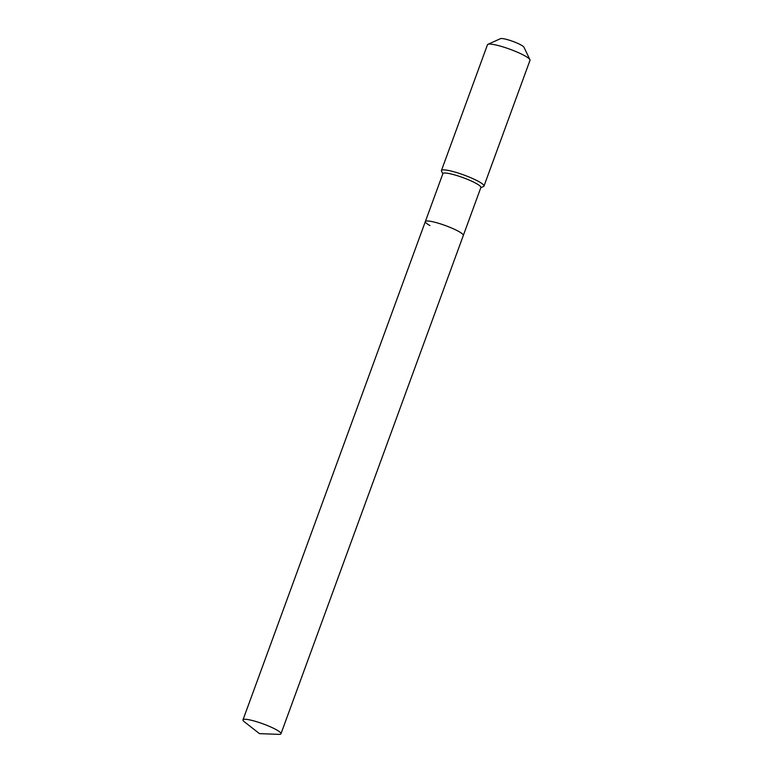 <?xml version="1.0" encoding="UTF-8"?>
<svg xmlns="http://www.w3.org/2000/svg" width="773" height="773" viewBox="0 0 773 773"><rect width="100%" height="100%" fill="white"/><g stroke="black" fill="none" stroke-linecap="round" stroke-linejoin="round"><path stroke-width="1.16" d="M278.666 734.35A20.224 3.131 -159.9 0 0 280.976 733.761A20.224 3.131 -159.9 0 0 276.415 729.78A20.224 3.131 -159.9 0 0 255.882 721.489A20.224 3.131 -159.9 0 0 242.993 719.866A20.224 3.131 -159.9 0 0 244.374 721.808L259.486 733.645L278.666 734.35M280.976 733.761L463.327 235.456A20.224 3.131 -159.9 0 0 458.766 231.475A20.224 3.131 -159.9 0 0 438.233 223.184A20.224 3.131 -159.9 0 0 425.343 221.561L442.9 173.606A20.224 3.131 -159.9 0 1 455.78 175.229A20.224 3.131 -159.9 0 1 476.313 183.52A20.224 3.131 -159.9 0 1 480.874 187.501L463.327 235.456A20.224 3.131 -159.9 0 0 458.766 231.475A20.224 3.131 -159.9 0 0 438.233 223.184A20.224 3.131 -159.9 0 0 425.343 221.561A20.224 3.131 -159.9 0 0 429.904 225.542M480.787 187.733L483.531 186.506A22.649 3.507 -159.9 0 0 483.975 186.09A22.649 3.507 -159.9 0 0 478.874 181.626A22.649 3.507 -159.9 0 0 455.877 172.34A22.649 3.507 -159.9 0 0 441.441 170.524A22.649 3.507 -159.9 0 0 441.518 171.133L442.813 173.838M483.975 186.09L530.007 60.313A22.649 3.507 -159.9 0 0 529.93 59.695A22.649 3.507 -159.9 0 0 524.896 55.849A22.649 3.507 -159.9 0 0 503.513 47.056A22.649 3.507 -159.9 0 0 487.918 44.322A22.649 3.507 -159.9 0 0 487.473 44.747L441.441 170.524M529.93 59.695L523.949 47.221A12.619 1.952 -159.9 0 0 521.147 45.076A12.619 1.952 -159.9 0 0 509.233 40.167A12.619 1.952 -159.9 0 0 500.546 38.65L487.918 44.322M425.343 221.561L242.993 719.866"/></g></svg>
